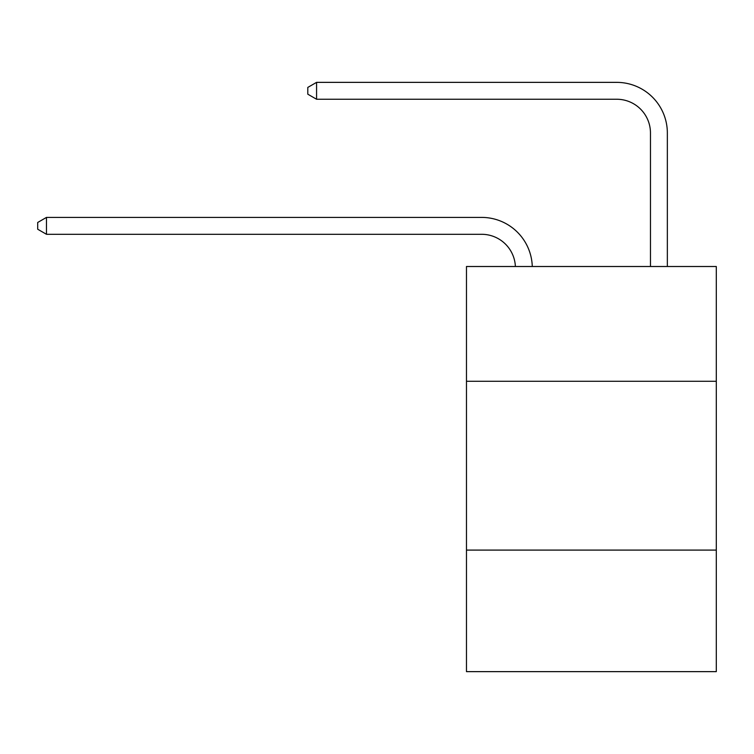 <?xml version="1.0" encoding="UTF-8"?>
<svg xmlns="http://www.w3.org/2000/svg" width="754" height="754" viewBox="0 0 754 754"><rect width="100%" height="100%" fill="white"/><g stroke="black" fill="none" stroke-linecap="round" stroke-linejoin="round"><path stroke-width="1.13" d="M716.3 381.288L716.3 266.501L466.472 266.501L466.472 381.288L716.3 381.288L716.3 671.635L466.472 671.635L466.472 381.288M716.3 550.09L466.472 550.09M481.655 234.296A33.76 33.76 0 0 1 515.387 266.501A33.76 33.76 0 0 0 481.655 234.296A33.76 33.76 0 0 1 515.387 266.501A33.76 33.76 0 0 0 481.655 234.296A33.76 33.76 0 0 1 515.387 266.501A33.76 33.76 0 0 0 481.655 234.296A33.76 33.76 0 0 1 515.387 266.501A33.76 33.76 0 0 0 481.655 234.296A33.76 33.76 0 0 1 515.387 266.501A33.76 33.76 0 0 0 481.655 234.296A33.76 33.76 0 0 1 515.387 266.501A33.76 33.76 0 0 0 481.655 234.296A33.76 33.76 0 0 1 515.387 266.501A33.76 33.76 0 0 0 481.655 234.296A33.76 33.76 0 0 1 515.387 266.501A33.76 33.76 0 0 0 481.655 234.296A33.76 33.76 0 0 1 515.387 266.501A33.76 33.76 0 0 0 481.655 234.296A33.76 33.76 0 0 1 515.387 266.501A33.76 33.76 0 0 0 481.655 234.296A33.76 33.76 0 0 1 515.387 266.501A33.76 33.76 0 0 0 481.655 234.296A33.76 33.76 0 0 1 515.387 266.501A33.76 33.76 0 0 0 481.655 234.296A33.76 33.76 0 0 1 515.387 266.501A33.76 33.76 0 0 0 481.655 234.296A33.76 33.76 0 0 1 515.387 266.501A33.76 33.76 0 0 0 481.655 234.296L46.475 234.296L37.7 229.225L37.7 222.477L46.475 217.406L481.655 217.406A50.641 50.641 0 0 1 532.277 266.501M650.466 266.501L650.466 133.006A33.76 33.76 0 0 0 616.706 99.245L316.567 99.245L307.792 94.184L307.792 87.426L316.567 82.365L616.706 82.365A50.641 50.641 0 0 1 667.347 133.006L667.347 266.501M46.475 234.296L46.475 217.406L481.655 217.406M650.466 133.006A33.76 33.76 0 0 0 616.706 99.245A33.76 33.76 0 0 1 650.466 133.006A33.76 33.76 0 0 0 616.706 99.245A33.76 33.76 0 0 1 650.466 133.006A33.76 33.76 0 0 0 616.706 99.245A33.76 33.76 0 0 1 650.466 133.006A33.76 33.76 0 0 0 616.706 99.245A33.76 33.76 0 0 1 650.466 133.006A33.76 33.76 0 0 0 616.706 99.245A33.76 33.76 0 0 1 650.466 133.006A33.76 33.76 0 0 0 616.706 99.245A33.76 33.76 0 0 1 650.466 133.006A33.76 33.76 0 0 0 616.706 99.245A33.76 33.76 0 0 1 650.466 133.006A33.76 33.76 0 0 0 616.706 99.245A33.76 33.76 0 0 1 650.466 133.006A33.76 33.76 0 0 0 616.706 99.245A33.76 33.76 0 0 1 650.466 133.006A33.76 33.76 0 0 0 616.706 99.245A33.76 33.76 0 0 1 650.466 133.006A33.76 33.76 0 0 0 616.706 99.245A33.76 33.76 0 0 1 650.466 133.006A33.76 33.76 0 0 0 616.706 99.245A33.76 33.76 0 0 1 650.466 133.006A33.76 33.76 0 0 0 616.706 99.245A33.76 33.76 0 0 1 650.466 133.006A33.76 33.76 0 0 0 616.706 99.245M316.567 99.245L316.567 82.365L616.706 82.365"/></g></svg>

